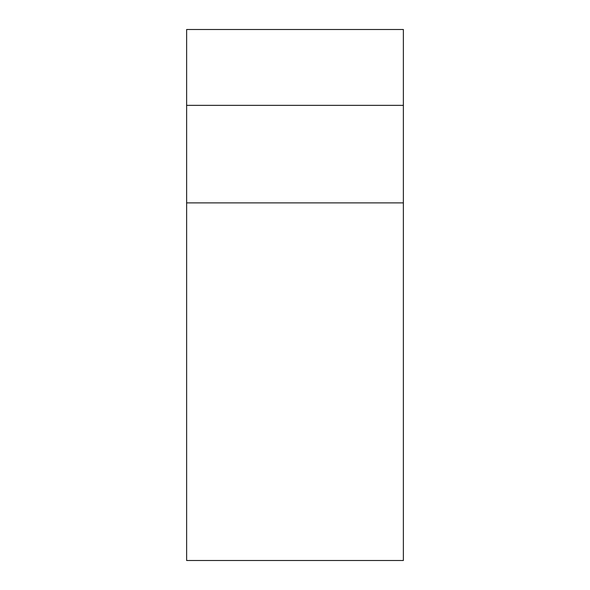 <?xml version="1.0" encoding="UTF-8"?>
<svg xmlns="http://www.w3.org/2000/svg" width="590" height="590" viewBox="0 0 590 590"><rect width="100%" height="100%" fill="white"/><g stroke="black" fill="none" stroke-linecap="round" stroke-linejoin="round"><path stroke-width="0.89" d="M403.368 202.886L186.632 202.886L186.632 560.5L403.368 560.5L403.368 29.5L186.632 29.5L186.632 105.359L403.368 105.359M186.632 202.886L186.632 105.359"/></g></svg>
